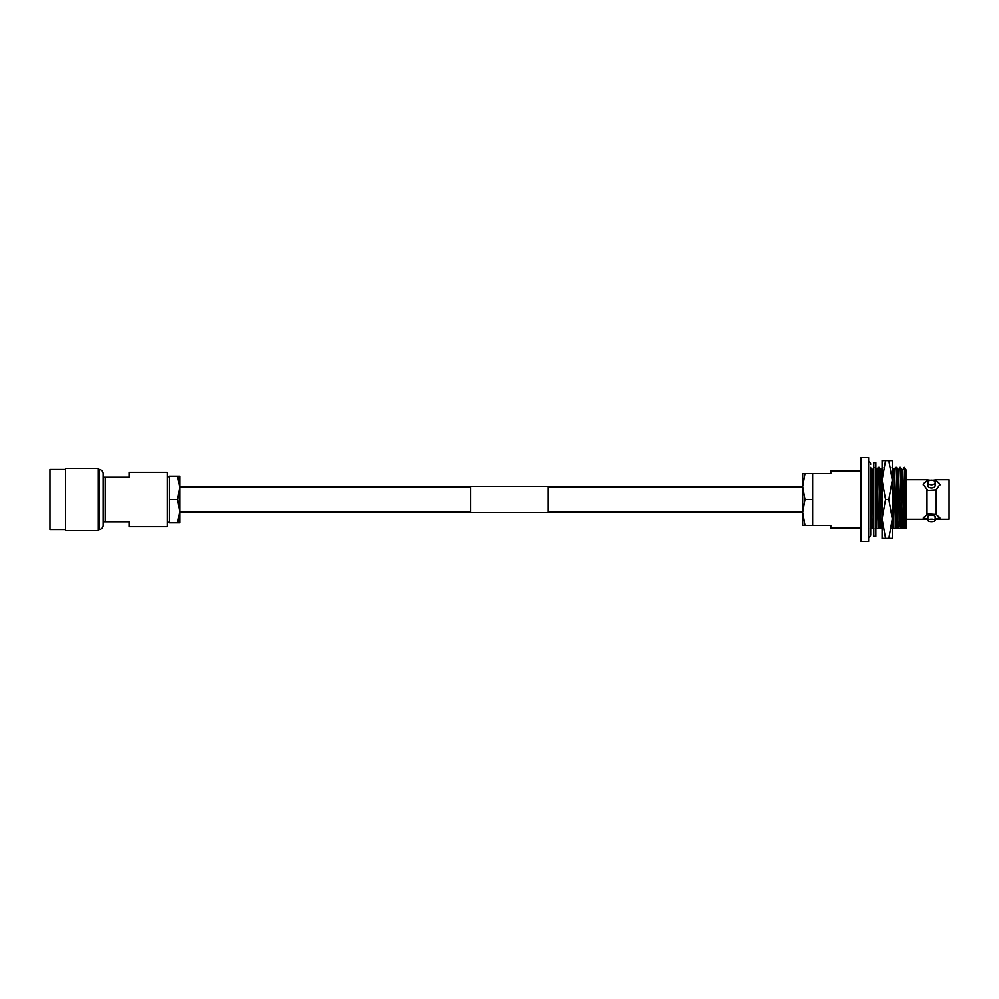 <?xml version="1.0" encoding="UTF-8"?>
<svg xmlns="http://www.w3.org/2000/svg" width="999" height="999" viewBox="0 0 999 999"><rect width="100%" height="100%" fill="white"/><g stroke="black" fill="none" stroke-linecap="round" stroke-linejoin="round"><path stroke-width="1.5" d="M802.659 486.788L548.301 486.788M470.429 486.788L179.733 486.788L177.647 499.5L179.733 512.212L470.429 512.212M802.659 512.212L548.301 512.212M65.522 469.393L49.95 469.393L49.95 529.607L65.522 529.607M65.522 468.356L65.522 530.644L98.014 530.644L98.014 468.356L65.522 468.356M98.014 529.607L99.063 529.607A4.158 4.158 0 0 0 103.209 525.462L103.209 521.828L129.171 521.828L129.171 526.748L167.27 526.748L167.27 472.252L129.171 472.252L129.171 477.172L105.282 477.172L105.282 521.828M98.014 469.393L99.063 469.393A4.158 4.158 0 0 1 103.209 473.538L103.209 525.462M105.282 477.172L103.209 477.172L103.209 521.828M103.209 477.172L103.209 473.538M167.27 476.685L169.343 476.685M167.27 522.315L169.343 522.315M177.647 522.864L179.733 522.864L179.733 511.176L177.647 522.864L169.343 522.864L169.343 499.5L177.647 499.5M177.647 476.136L179.733 487.824L179.733 476.136L169.343 476.136L169.343 499.5M179.733 511.176L179.733 487.824M928.633 480.981L926.997 480.781L923.213 484.315L927.846 490.397L936.225 489.797L936.225 514.535L927.846 514.01L923.213 518.131L927.846 519.143A8.392 2.872 180 0 1 923.488 517.295M936.225 489.797L939.997 484.315L936.225 480.781L936.225 479.67A20.767 20.767 0 0 1 932.579 480.169M939.722 517.295A8.392 2.872 180 0 1 935.376 519.143L939.997 518.131L936.225 514.535M936.225 480.781L934.452 481.019M931.518 484.74A3.634 2.335 0 0 0 935.151 482.405A3.634 2.335 0 0 0 931.518 480.069A3.634 2.335 0 0 0 927.884 482.405A3.634 2.335 0 0 0 931.518 484.74M927.884 482.405L927.884 485.576A3.634 2.335 0 0 0 931.518 487.912A3.634 2.335 0 0 0 935.151 485.576L935.151 482.405M931.518 521.715A3.634 1.249 180 0 0 935.151 520.479A3.634 1.249 180 0 0 931.518 519.23A3.634 1.249 180 0 0 927.884 520.479A3.634 1.249 180 0 0 931.518 521.715M935.151 520.479L935.151 516.57A3.634 1.249 180 0 0 931.518 515.334A3.634 1.249 180 0 0 927.884 516.57L927.884 520.479M861.45 541.446L868.593 541.446L868.593 457.554L861.45 457.554L861.45 541.446A1.036 1.036 0 0 1 860.414 540.409L860.414 528.046L830.793 528.046L830.793 525.462L804.982 525.462L802.659 512.475L804.982 499.5L802.659 486.525L802.659 525.462L804.982 525.462M804.982 473.538L802.659 473.538L802.659 486.525L804.982 473.538L812.624 473.538L812.624 525.462L812.624 473.538L830.793 473.538L830.793 470.954L860.414 470.954L860.414 458.591L860.414 540.409M860.414 458.591A1.036 1.036 0 0 1 861.45 457.554M904.282 467.32L904.57 470.092L904.282 467.32L902.759 469.93L899.949 467.32L898.426 469.93M895.628 467.32L896.34 467.32C896.952 465.384 897.577 516.433 898.201 528.671L897.489 528.671C896.877 516.433 896.253 465.384 895.628 467.32L893.506 469.905M878.321 467.32L879.033 467.32C879.657 465.384 880.269 516.433 880.893 528.671L880.181 528.671C879.57 516.433 878.945 465.384 878.321 467.32L876.198 469.905M936.55 519.33L949.05 519.33L949.05 479.67L936.225 479.67M930.494 480.157A20.767 20.767 0 0 1 926.997 479.67L926.997 480.781M906.068 519.33L926.672 519.33M926.997 489.797L926.997 514.535M906.068 479.67L926.997 479.67M873.925 528.671L871.54 528.671L870.666 495.179M872.239 528.671L870.666 470.042M880.181 528.671L875.861 528.671L875.823 527.897M876.573 528.671L875.823 501.286M897.489 528.671L893.168 528.671L892.269 494.105M893.868 528.671L892.269 469.63M904.57 470.092L905.394 528.671L901.822 528.671C901.198 516.433 900.574 465.384 899.949 467.32M902.522 528.671C901.91 516.433 901.285 465.384 900.661 467.32M905.394 528.671L906.068 528.671L906.068 469.905L904.57 467.32M904.832 528.671L902.784 469.905M901.822 528.671L900.511 528.671L898.451 469.905L896.353 467.332M896.178 528.671L894.13 469.905M893.168 528.671L891.857 528.671M882.055 491.708L881.155 469.905L879.058 467.332M878.87 528.671L876.822 469.905M873.775 507.929L872.502 469.905L870.404 467.332M871.54 528.671L870.229 528.671M904.207 528.671L902.184 469.93M900.511 528.671L899.45 520.429L897.864 469.93M899.887 528.671L898.201 528.671M895.554 528.671L894.043 478.571L893.531 469.93L892.032 467.332M882.055 517.107L880.556 469.93M882.579 528.671L880.893 528.671M878.258 528.671L875.823 469.23M873.775 526.985L871.902 469.93M927.846 480.756A8.392 5.395 0 0 0 923.276 484.952M939.947 484.952A8.392 5.395 0 0 0 935.376 480.756M870.666 467.794L870.666 534.802A2.597 2.597 0 0 1 868.593 537.337M870.666 464.198A2.597 2.597 0 0 0 868.593 461.663M812.624 499.5L804.982 499.5M885.526 460.564L882.055 460.564L882.055 480.032L885.526 460.564L888.798 460.564L892.269 480.032L888.798 499.5L885.526 499.5L882.055 480.032L882.055 518.968L885.526 499.5M888.798 499.5L892.269 518.968L892.269 460.564L888.798 460.564M885.526 538.436L882.055 518.968L882.055 538.436L892.269 538.436L892.269 518.968L888.798 538.436M875.823 462.637L875.823 536.363L873.775 536.363L873.775 462.637L875.823 462.637M470.429 512.687L470.429 486.313L548.301 486.313L548.301 512.687L470.429 512.687M99.063 469.393L99.063 529.607M882.629 467.332L881.13 469.93M873.975 467.332L872.477 469.93M870.666 534.802L870.666 528.671"/></g></svg>
